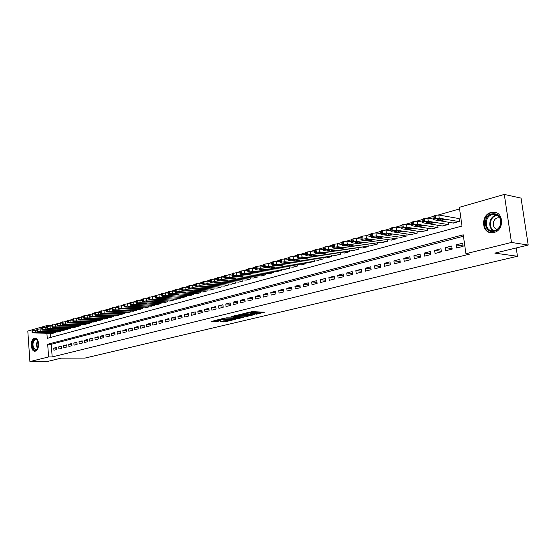 <?xml version="1.0" encoding="UTF-8"?>
<svg xmlns="http://www.w3.org/2000/svg" width="556" height="556" viewBox="0 0 556 556"><rect width="100%" height="100%" fill="white"/><g stroke="black" fill="none" stroke-linecap="round" stroke-linejoin="round"><path stroke-width="0.83" d="M255.962 314.314L264.593 312.194L252.09 311.638L242.847 313.709L249.547 312.979L251.451 313.327L249.547 314.05L257.046 313.299L257.887 313.598L255.962 314.314M34.472 338.173L34.972 338.097C39.427 337.596 39.83 350.336 35.375 351.135L34.917 351.204C30.462 351.684 30.038 339.056 34.472 338.173M491.052 212.455L493.401 212.142C503.875 211.683 504.438 230.33 493.992 232.464L491.838 232.735C481.364 233.207 480.669 214.79 491.052 212.455M220.232 321.66L225.083 321.82L233.291 319.825L219.127 319.436L211.224 321.549L216.861 321.549L220.503 320.638L217.34 320.235L221.719 319.603L230.691 320.124L223.616 320.847L220.252 321.841M46.892 333.204L47.26 338.347L462.001 226.042L459.346 207.319L504.299 194.426L521.062 198.131L528.2 245.057L494.84 253.133L517.462 256.267L84.915 358.092L61.125 358.154L47.42 361.476L29.906 361.574L27.8 331.042L46.35 325.726L46.468 327.338M528.2 245.057L511.471 242.444L465.921 253.71L463.245 234.82L47.684 344.247L48.601 356.945L29.906 361.574M463.447 236.23L51.249 344.282L52.174 356.938L469.417 254.175L465.921 253.71M52.174 356.938L48.601 356.945M244.911 316.899L254.606 314.585L242.096 314.064L232.123 316.322L244.911 316.899L244.807 315.912L246.899 315.599M243.688 317.379L234.208 319.457L221.413 318.915L226.521 317.837L233.02 317.886L235.605 317.233L230.976 316.698L243.667 317.184M456.532 248.011L463.127 246.336L462.689 243.215L456.101 244.904L456.532 248.011M445.697 250.763L452.174 249.116L451.743 246.023L445.273 247.684L445.697 250.763M435.049 253.466L441.415 251.847L440.991 248.782L434.632 250.415L435.049 253.466M424.596 256.121L430.844 254.537L430.434 251.493L424.186 253.091L424.596 256.121M414.317 258.735L420.461 257.171L420.058 254.155L413.914 255.732L414.317 258.735M404.212 261.299L410.252 259.763L409.855 256.768L403.823 258.318L404.212 261.299M394.287 263.822L400.223 262.314L399.833 259.339L393.905 260.861L394.287 263.822M384.523 266.296L390.361 264.816L389.978 261.869L384.147 263.37L384.523 266.296M374.925 268.736L380.665 267.276L380.29 264.357L374.556 265.831L374.925 268.736M365.487 271.133L371.13 269.702L370.769 266.804L365.125 268.249L365.487 271.133M356.201 273.489L361.754 272.079L361.4 269.208L355.854 270.626L356.201 273.489M347.076 275.811L352.532 274.421L352.184 271.571L346.729 272.968L347.076 275.811M338.09 278.09L343.462 276.728L343.121 273.893L337.749 275.276L338.09 278.09M329.249 280.335L334.538 278.994L334.198 276.186L328.916 277.541L329.249 280.335M320.555 282.545L325.753 281.225L325.427 278.438L320.228 279.772L320.555 282.545M311.992 284.721L317.115 283.421L316.788 280.655L311.673 281.961L311.992 284.721M303.562 286.861L308.608 285.575L308.288 282.83L303.249 284.123L303.562 286.861M295.271 288.967L300.233 287.702L299.92 284.978L294.965 286.25L295.271 288.967M287.104 291.038L291.99 289.801L291.685 287.091L286.806 288.349L287.104 291.038M279.063 293.081L283.873 291.858L283.574 289.176L278.764 290.406L279.063 293.081M271.14 295.09L275.88 293.888L275.588 291.226L270.855 292.442L271.14 295.09M263.342 297.071L268.006 295.889L267.721 293.241L263.058 294.437L263.342 297.071M255.663 299.024L260.257 297.856L259.972 295.229L255.385 296.411L255.663 299.024M248.094 300.949L252.619 299.795L252.341 297.189L247.816 298.35L248.094 300.949M240.637 302.839L245.099 301.706L244.828 299.121L240.366 300.261L240.637 302.839M233.291 304.709L237.683 303.59L237.419 301.018L233.027 302.144L233.291 304.709M226.049 306.544L230.379 305.446L230.121 302.895L225.792 304L226.049 306.544M218.911 308.358L223.178 307.273L222.928 304.737L218.661 305.835L218.911 308.358M211.878 310.144L216.089 309.073L215.832 306.558L211.627 307.635L211.878 310.144M204.949 311.902L209.091 310.853L208.847 308.351L204.698 309.414L204.949 311.902M198.11 313.64L202.196 312.604L201.96 310.116L197.873 311.165L198.11 313.64M191.368 315.349L195.406 314.328L195.163 311.86L191.139 312.896L191.368 315.349M184.724 317.038L188.699 316.03L188.47 313.577L184.495 314.599L184.724 317.038M178.17 318.706L182.097 317.705L181.868 315.273L177.948 316.281L178.17 318.706M171.707 320.346L175.578 319.359L175.349 316.948L171.484 317.935L171.707 320.346M165.334 321.966L169.149 320.993L168.927 318.595L165.118 319.575L165.334 321.966M159.044 323.564L162.811 322.605L162.595 320.221L158.828 321.187L159.044 323.564M152.844 325.135L156.556 324.197L156.34 321.82L152.629 322.772L152.844 325.135M146.721 326.692L150.384 325.76L150.176 323.404L146.513 324.343L146.721 326.692M140.682 328.228L144.296 327.303L144.094 324.968L140.48 325.892L140.682 328.228M134.726 329.736L138.291 328.832L138.09 326.504L134.524 327.421L134.726 329.736M128.839 331.23L132.363 330.34L132.161 328.026L128.644 328.93L128.839 331.23M123.036 332.703L126.511 331.821L126.316 329.527L122.848 330.417L123.036 332.703M117.309 334.163L120.735 333.287L120.548 331.008L117.121 331.89L117.309 334.163M111.652 335.595L115.036 334.74L114.849 332.467L111.464 333.336L111.652 335.595M106.071 337.012L109.414 336.165L109.226 333.913L105.883 334.768L106.071 337.012M100.56 338.416L103.854 337.575L103.673 335.337L100.379 336.185L100.56 338.416M95.118 339.799L98.37 338.972L98.197 336.741L94.937 337.582L95.118 339.799M89.738 341.162L92.956 340.348L92.782 338.131L89.565 338.958L89.738 341.162M84.436 342.51L87.612 341.704L87.438 339.507L84.262 340.321L84.436 342.51M79.188 343.844L82.33 343.045L82.156 340.856L79.022 341.662L79.188 343.844M74.011 345.158L77.11 344.373L76.943 342.197L73.851 342.989L74.011 345.158M68.902 346.457L71.96 345.679L71.793 343.518L68.736 344.303L68.902 346.457M63.85 347.736L66.873 346.972L66.713 344.824L63.69 345.596L63.85 347.736M58.86 349.008L61.841 348.244L61.688 346.11L58.7 346.881L58.86 349.008M56.719 347.389L53.772 348.146L53.925 350.259L56.879 349.509L56.719 347.389M459.576 208.917L438.399 214.963M432.957 216.513L427.446 218.084M422.087 219.613L416.687 221.156M411.419 222.664L406.13 224.172M400.932 225.653L395.754 227.133M390.639 228.592L385.558 230.038M380.519 231.477L375.543 232.894M370.581 234.312L365.702 235.702M360.809 237.099L356.028 238.468M351.211 239.838L346.52 241.179M341.773 242.534L337.172 243.848M332.488 245.182L327.984 246.468M323.363 247.788L318.942 249.046M314.39 250.346L310.053 251.583M305.557 252.869L301.31 254.078M296.876 255.343L292.706 256.531M288.328 257.782L284.241 258.95M279.925 260.18L275.908 261.327M271.648 262.543L267.707 263.669M263.502 264.865L259.638 265.97M255.489 267.151L251.694 268.235M247.594 269.403L243.875 270.466M239.824 271.627L236.168 272.662M232.172 273.809L228.585 274.831M224.631 275.957L221.114 276.964M217.208 278.076L213.754 279.063M209.897 280.161L206.505 281.127M202.69 282.219L199.361 283.171M195.594 284.241L192.327 285.179M188.602 286.243L185.391 287.153M181.708 288.21L178.552 289.106M174.911 290.142L171.818 291.031M168.218 292.053L165.174 292.922M161.615 293.936L158.627 294.791M155.103 295.799L152.17 296.633M148.688 297.627L145.804 298.447M142.357 299.434L139.528 300.24M136.116 301.213L133.336 302.005M129.958 302.971L127.227 303.75M123.891 304.702L121.201 305.466M117.9 306.412L115.259 307.162M111.985 308.1L109.4 308.837M106.154 309.761L103.611 310.491M100.4 311.402L97.905 312.118M94.728 313.028L92.268 313.73M89.12 314.626L86.708 315.315M83.588 316.204L81.218 316.878M78.132 317.761L75.797 318.428M72.739 319.297L70.445 319.95M67.422 320.819L65.163 321.458M62.168 322.313L59.951 322.946M56.983 323.794L54.801 324.419M51.861 325.26L49.915 325.865M50.45 333.266L50.756 337.395M453.022 223.005L459.61 221.455L459.173 218.355L458.624 218.508M448.421 222.226L448.734 224.443L442.263 225.972M437.753 225.236L438.045 227.383L431.692 228.891M427.265 228.189L427.55 230.274L421.309 231.755M416.958 231.094L417.229 233.11L411.099 234.569M406.832 233.944L407.096 235.897L401.064 237.336M396.88 236.745L397.13 238.642L391.202 240.06M387.094 239.497L387.33 241.332L381.506 242.729M377.468 242.201L377.698 243.987L371.971 245.363M368.002 244.855L368.225 246.593L362.588 247.948M358.696 247.462L358.905 249.151L353.366 250.485M349.543 250.033L349.745 251.673L344.296 252.987M340.536 252.556L340.724 254.155L335.365 255.447M331.668 255.037L331.856 256.594L326.58 257.873M322.946 257.477L323.126 258.992L317.935 260.25M314.362 259.881L314.536 261.355L309.428 262.599M305.911 262.244L306.078 263.683L301.053 264.906M297.599 264.573L297.759 265.976L292.803 267.179M289.405 266.859L289.558 268.228L284.686 269.417M281.343 269.111L281.489 270.445L276.693 271.62M273.399 271.328L273.545 272.635L268.819 273.788M265.58 273.51L265.719 274.789L261.063 275.922M257.88 275.665L258.012 276.909L253.425 278.028M250.29 277.785L250.415 278.994L245.898 280.099M242.812 279.87L242.937 281.051L238.482 282.142M235.445 281.92L235.563 283.08L231.178 284.158M228.182 283.942L228.301 285.082L223.978 286.138M221.024 285.937L221.135 287.049L216.882 288.098M213.97 287.904L214.081 288.988L209.883 290.024M207.02 289.843L207.124 290.906L202.989 291.921M200.167 291.747L200.264 292.79L196.192 293.797M193.405 293.631L193.509 294.652L189.485 295.639M186.746 295.486L186.837 296.48L182.875 297.46M180.172 297.314L180.262 298.294L176.356 299.26M173.694 299.114L173.778 300.073L169.921 301.032M167.3 300.893L167.384 301.832L163.582 302.777M160.997 302.652L161.08 303.569L157.327 304.5M154.77 304.382L154.853 305.279L151.149 306.196M148.633 306.085L148.716 306.968L145.06 307.878M142.579 307.767L142.656 308.636L139.049 309.532M136.602 309.428L136.679 310.283L133.12 311.165M130.709 311.068L130.778 311.902L127.268 312.778M124.885 312.687L124.954 313.508L121.493 314.369M119.137 314.279L119.206 315.085L115.787 315.94M113.466 315.857L113.535 316.649L110.157 317.49M107.871 317.413L107.933 318.185L104.604 319.019M102.346 318.942L102.401 319.707L99.114 320.527M96.883 320.458L96.946 321.208L93.693 322.021M91.497 321.959L91.552 322.695L88.348 323.495M86.173 323.432L86.229 324.155L83.059 324.947M80.919 324.892L80.974 325.601L77.847 326.386M75.727 326.33L75.783 327.032L72.69 327.804M70.598 327.755L70.654 328.443L67.596 329.208M65.532 329.159L65.587 329.833L62.571 330.591M60.528 330.549L60.576 331.216L57.602 331.96M55.586 331.918L55.635 332.571L52.688 333.308M517.462 256.267L516.218 247.962M504.299 194.426L511.471 242.444M49.908 325.809L46.35 325.726M51.249 344.282L47.684 344.247M456.101 244.904L463.065 245.898M445.273 247.684L452.104 248.615M434.632 250.415L441.339 251.291M424.186 253.091L430.761 253.925M413.914 255.732L420.371 256.511M403.823 258.318L410.161 259.061M393.905 260.861L400.125 261.563M384.147 263.37L390.256 264.03M374.556 265.831L380.561 266.456M365.125 268.249L371.026 268.84M355.854 270.626L361.643 271.189M346.729 272.968L352.421 273.496M337.749 275.276L343.344 275.769M328.916 277.541L334.42 278.014M320.228 279.772L325.635 280.217M311.673 281.961L316.99 282.385M303.249 284.123L308.483 284.526M294.965 286.25L300.108 286.632M286.806 288.349L291.865 288.703M278.764 290.406L283.748 290.746M270.855 292.442L275.755 292.762M263.058 294.437L267.881 294.743M255.385 296.411L260.132 296.695M247.816 298.35L252.493 298.621M240.366 300.261L244.974 300.518M233.027 302.144L237.558 302.388M225.792 304L230.254 304.229M218.661 305.835L223.06 306.043M211.627 307.635L215.964 307.836M204.698 309.414L208.973 309.602M197.873 311.165L202.078 311.346M191.139 312.896L195.281 313.063M184.495 314.599L188.581 314.759M177.948 316.281L181.972 316.427M171.484 317.935L175.46 318.074M165.118 319.575L169.031 319.7M158.828 321.187L162.693 321.305M152.629 322.772L156.438 322.89M146.513 324.343L150.266 324.454M140.48 325.892L144.185 325.99M134.524 327.421L138.173 327.512M128.644 328.93L132.252 329.013M122.848 330.417L126.4 330.5M117.121 331.89L120.624 331.96M111.464 333.336L114.925 333.405M105.883 334.768L109.303 334.83M100.379 336.185L103.75 336.241M94.937 337.582L98.266 337.631M89.565 338.958L92.852 339.007M84.262 340.321L87.501 340.362M79.022 341.662L82.225 341.704M73.851 342.989L77.006 343.024M68.736 344.303L71.856 344.331M63.69 345.596L66.769 345.623M58.7 346.881L61.744 346.902M53.772 348.146L56.782 348.16M257.873 313.438L257.782 312.597L256.941 312.298L257.046 313.299M251.388 312.708L256.941 312.298M251.437 313.167L251.347 312.326L250.485 312.013L250.589 313.028M249.832 311.985L250.485 312.013M257.824 312.986L261.654 312.062M235.223 315.53L244.807 315.912M252.841 314.925L241.881 314.335L238.976 315.016L247.364 315.62L252.841 314.925M236.091 318.192L235.48 318.338L235.577 319.318M224.527 318.129L235.48 318.338M236.884 318.22L241.304 317.58L236.307 317.372L233.722 318.025L236.884 318.22M214.053 320.666L217.472 320.409M223.095 320.972L225.514 320.729M459.207 218.612L438.788 215.005L435.105 215.374L432.95 216.472M453.606 223.102L433.715 219.731L433.346 219.342L435.543 218.55L439.226 218.174L459.061 221.601M437.343 219.905L440.838 220.496L444.64 219.815L440.866 218.911L437.051 219.592L437.343 219.905L437.28 219.446M491.803 213.9C496.64 213.108 499.705 215.269 500.991 220.391L500.657 224.805C499.51 228.148 497.405 230.281 494.347 231.206C484.311 234.208 481.711 216.235 491.803 213.9M494.597 230.622C497.432 229.76 499.378 227.786 500.435 224.694L500.741 220.614C499.907 216.736 497.696 214.651 494.103 214.359L492.241 214.602C483.922 216.458 484.471 231.213 492.859 230.844L494.597 230.622M499.754 217.764L497.585 217.841C492.06 219.036 491.831 228.704 497.321 229.274M496.028 212.614L491.615 212.621C481.649 214.852 481.774 232.436 491.775 232.735M38.211 347.556L37.148 349.439C35.535 350.912 34.131 350.495 32.943 348.181C30.768 343.65 34.368 336.463 37.189 339.758L38.315 341.794M37.822 340.633L35.883 339.41C33.158 340.62 32.359 343.455 33.485 347.924L35.834 349.905L37.676 348.709M35.508 338.145C32.151 339.681 31.171 343.198 32.568 348.702L35.271 351.163M433.305 219.064L427.828 218.126L424.186 218.494L422.08 219.564M442.833 226.07L422.852 222.803L422.47 222.414L424.61 221.642L428.259 221.274L448.192 224.596M426.473 222.963L429.983 223.54L433.729 222.873L429.934 221.99L426.174 222.657L426.473 222.963L426.41 222.504M422.421 222.073L417.076 221.198L413.462 221.559L411.405 222.602M432.248 228.982L412.184 225.812L411.787 225.437L413.879 224.68L417.493 224.311L437.516 227.529M415.798 225.965L419.328 226.521L423.019 225.868L419.196 225.013L415.485 225.666L415.798 225.965L415.742 225.507M411.732 225.034L406.512 224.207L402.933 224.568L400.925 225.583M421.851 231.838L401.71 228.773L401.293 228.398L403.336 227.661L406.922 227.3L427.029 230.413M405.317 228.919L408.855 229.454L412.503 228.815L408.653 227.981L404.99 228.62L405.317 228.919L405.255 228.453M401.237 227.946L396.136 227.168L392.585 227.522L390.625 228.516M411.635 234.653L391.417 231.678L390.993 231.31L392.988 230.594L396.539 230.233L416.722 233.249M395.017 231.817L398.569 232.338L402.169 231.713L398.291 230.893L394.684 231.525L395.017 231.817L394.955 231.359M390.924 230.809L385.947 230.073L382.424 230.427L380.512 231.393M401.592 237.412L381.305 234.535L380.867 234.173L382.82 233.471L386.337 233.117L406.589 236.036M384.898 234.667L388.463 235.174L392.015 234.556L388.116 233.756L384.55 234.375L384.898 234.667L384.842 234.201M380.797 233.624L375.932 232.929L372.444 233.284L370.567 234.222M391.716 240.129L371.366 237.342L370.921 236.988L372.826 236.3L376.315 235.946L396.637 238.774M374.952 237.461L378.525 237.954L382.035 237.349L378.115 236.571L374.598 237.176L374.952 237.461L374.897 237.002M370.845 236.39L366.091 235.737L362.63 236.085L360.802 237.002M382.014 242.798L361.602 240.102L361.143 239.747L363.005 239.08L366.467 238.726L386.844 241.471M365.181 240.213L368.767 240.685L372.228 240.095L368.294 239.337L364.819 239.935L365.181 240.213L365.125 239.754M361.059 239.115L356.417 238.496L352.99 238.844L351.197 239.733M372.464 245.425L352.004 242.812L351.531 242.465L353.352 241.811L356.785 241.464L377.218 244.119M355.576 242.916L359.169 243.375L362.588 242.791L358.634 242.055L355.201 242.638L355.576 242.916L355.52 242.458M351.448 241.79L346.909 241.207L343.511 241.554L341.759 242.423M363.082 248.004L342.572 245.474L342.086 245.133L343.865 244.494L347.271 244.153L367.752 246.718M346.131 245.578L349.731 246.023L353.109 245.446L349.14 244.73L345.749 245.3L346.131 245.578L346.075 245.12M342.003 244.425L337.561 243.875L334.191 244.216L332.474 245.064M353.845 250.547L333.294 248.094L332.801 247.761L334.538 247.135L337.916 246.794L358.446 249.283M336.846 248.191L340.453 248.622L343.789 248.059L339.799 247.357L336.456 247.92L336.846 248.191L336.79 247.733M332.71 247.017L328.367 246.496L325.024 246.836L323.349 247.663M344.769 253.043L324.169 250.673L323.668 250.339L325.371 249.727L328.714 249.394L349.286 251.798M327.713 250.756L331.334 251.173L334.622 250.624L330.618 249.943L327.317 250.492L327.713 250.756L327.665 250.304M323.571 249.568L319.332 249.074L316.016 249.408L314.369 250.214M335.831 255.503L315.203 253.209L314.682 252.883L316.35 252.278L319.665 251.944L340.279 254.28M318.734 253.286L322.355 253.689L325.614 253.147L321.59 252.48L318.331 253.029L318.734 253.286L318.685 252.834M314.592 252.076L310.436 251.611L307.148 251.944L305.543 252.73M327.039 257.921L306.377 255.697L305.849 255.378L306.599 255.037L310.769 254.46L331.418 256.712M309.9 255.774L313.528 256.163L316.746 255.628L312.715 254.982L309.483 255.517L309.9 255.774L309.852 255.322M305.751 254.544L301.693 254.106L298.433 254.433L296.855 255.204M318.386 260.298L297.696 258.151L297.161 257.831L298.753 257.261L302.019 256.935L322.695 259.117M301.213 258.22L304.841 258.596L308.024 258.074L303.979 257.442L300.789 257.963L301.213 258.22L301.164 257.769M297.057 256.976L293.088 256.559L289.857 256.886L288.314 257.636M309.866 262.64L289.155 260.562L288.606 260.25L290.169 259.694L293.408 259.367L314.112 261.473M292.664 260.625L296.299 260.993L299.441 260.479L295.382 259.86L292.227 260.375L292.664 260.625L292.609 260.18M288.508 259.367L284.623 258.971L281.412 259.298L279.904 260.027M301.484 264.948L280.752 262.939L280.196 262.627L281.725 262.078L284.936 261.758L305.661 263.801M284.248 262.995L287.883 263.349L290.99 262.842L286.924 262.237L283.81 262.745L284.248 262.995L284.199 262.55M280.092 261.723L276.29 261.348L273.107 261.667L271.627 262.383M293.234 267.221L272.482 265.275L271.912 264.969L273.413 264.434L276.596 264.114L297.342 266.088M275.971 265.323L279.605 265.664L282.677 265.17L278.605 264.58L275.519 265.08L275.971 265.323L275.922 264.885M271.815 264.037L268.096 263.69L264.934 264.003L263.488 264.705M285.11 269.451L264.336 267.575L263.766 267.276L265.233 266.748L268.395 266.428L289.155 268.339M267.818 267.617L271.46 267.95L274.497 267.457L270.411 266.887L267.36 267.38L267.818 267.617L267.77 267.179M263.662 266.324L260.02 265.99L256.886 266.303L255.468 266.984M277.103 271.655L256.323 269.841L255.739 269.542L257.178 269.028L260.319 268.708L281.093 270.557M259.791 269.875L263.44 270.195L266.442 269.716L262.349 269.16L259.332 269.639L259.791 269.875L259.749 269.438M255.635 268.569L252.076 268.256L248.97 268.569L247.573 269.236M269.229 273.823L248.435 272.065L247.844 271.773L249.255 271.272L252.368 270.96L273.149 272.739M251.896 272.099L255.538 272.412L258.512 271.933L254.405 271.391L251.423 271.87L251.896 272.099L251.847 271.669M247.74 270.786L244.258 270.487L239.803 271.446M261.466 275.957L240.665 274.261L240.067 273.976L241.45 273.482L244.536 273.17L265.33 274.893M244.112 274.289L247.761 274.588L250.7 274.122L246.593 273.594L243.639 274.059L244.112 274.289L244.07 273.858M239.963 272.968L236.55 272.683L232.151 273.628M253.821 278.063L233.02 276.422L232.408 276.137L233.763 275.658L236.828 275.345L257.63 277.013M236.453 276.443L240.102 276.735L243.014 276.276L238.892 275.762L236.453 276.443L236.411 276.019M232.304 275.116L228.968 274.845L224.617 275.776M246.287 280.134L225.486 278.549L224.867 278.271L226.195 277.798L229.239 277.493L250.04 279.098M228.912 278.57L232.561 278.848L235.438 278.396L231.31 277.896L228.912 278.57L228.87 278.146M224.763 277.229L221.496 276.978L217.187 277.889M238.865 282.17L218.063 280.648L217.438 280.37L218.744 279.904L221.761 279.599L242.562 281.155M221.483 280.662L225.124 280.933L227.981 280.481L223.846 279.995L220.989 280.439L221.483 280.662L221.441 280.238M217.333 279.314L214.136 279.077L209.876 279.974M231.553 284.185L210.752 282.712L210.119 282.441L211.398 281.982L214.394 281.683L235.195 283.185M214.157 282.719L217.806 282.983L220.628 282.538L216.492 282.066L214.157 282.719L214.116 282.302M210.015 281.371L206.888 281.141L202.676 282.024M224.346 286.166L203.552 284.741L202.912 284.477L204.17 284.033L207.138 283.734L227.939 285.179M206.95 284.748L210.592 284.999L213.386 284.568L209.244 284.102L206.95 284.748L206.908 284.338M202.808 283.393L199.743 283.185L195.573 284.046M217.243 288.119L196.456 286.75L195.809 286.486L197.039 286.048L199.993 285.749L220.781 287.146M199.84 286.75L203.482 286.993L206.248 286.562L202.106 286.118L199.84 286.75L199.799 286.34M195.705 285.388L192.703 285.186L188.581 286.041M210.244 290.044L189.464 288.724L188.811 288.467L190.02 288.036L192.946 287.737L213.733 289.085M192.842 288.724L199.222 288.536L195.066 288.098L192.842 288.724L192.8 288.314M188.706 287.355L185.767 287.167L181.687 288.008M203.343 291.942L182.576 290.67L181.916 290.413L183.098 289.996L186.01 289.704L206.776 290.996M185.94 290.663L192.293 290.475L188.136 290.044L185.94 290.663L185.899 290.26M181.812 289.294L178.928 289.12L174.89 289.94M196.539 293.818L175.786 292.588L175.119 292.338L176.28 291.928L179.164 291.636L199.924 292.88M179.136 292.581L185.461 292.386L181.305 291.969L179.136 292.581L179.095 292.178M175.008 291.212L172.193 291.038L168.197 291.851M189.825 295.66L169.087 294.478L168.412 294.228L169.559 293.825L172.423 293.54L193.168 294.743M172.429 294.465L178.726 294.27L174.563 293.867L172.429 294.465L172.395 294.068M168.308 293.095L165.549 292.936L161.594 293.728M183.209 297.481L162.491 296.341L161.81 296.098L162.929 295.702L165.778 295.417L186.51 296.577M165.82 296.327L172.089 296.133L167.926 295.736L165.82 296.327L165.785 295.931M161.706 294.951L159.002 294.798L155.082 295.584M176.69 299.274L155.986 298.183L155.298 297.94L156.396 297.55L159.224 297.265L179.935 298.384M159.301 298.162L165.542 297.96L161.379 297.578L159.301 298.162L159.266 297.766M155.194 296.786L152.546 296.64L148.667 297.418M170.254 301.046L149.564 299.997L148.876 299.753L149.96 299.371L152.761 299.093L173.458 300.164M152.872 299.969L159.085 299.767L154.922 299.392L152.872 299.969L152.837 299.58M148.772 298.593L146.179 298.461L142.336 299.218M163.902 302.791L143.239 301.783L142.544 301.547L143.608 301.171L146.395 300.893L167.071 301.922M146.541 301.755L152.719 301.554L148.556 301.185L146.541 301.755L146.506 301.366M142.44 300.379L139.897 300.247L136.095 300.998M157.647 304.514L136.998 303.541L136.296 303.312L137.339 302.944L140.112 302.666L160.767 303.652M140.286 303.513L146.443 303.305L142.28 302.957L140.286 303.513L140.251 303.131M136.192 302.137L133.704 302.012L129.937 302.756M151.468 306.21L130.848 305.279L130.139 305.056L131.167 304.695L133.913 304.417L154.547 305.369M134.121 305.251L140.251 305.042L136.088 304.695L134.121 305.251L134.086 304.869M130.034 303.868L127.595 303.757L123.87 304.486M145.373 307.892L124.78 306.995L124.064 306.773L124.468 306.585L127.804 306.141L148.41 307.051M128.04 306.961L134.142 306.752L129.979 306.419L128.04 306.961L128.012 306.585M123.96 305.585L117.879 306.189M139.354 309.546L118.789 308.684L118.067 308.469L119.06 308.121L142.357 308.719M122.042 308.649L128.116 308.441L123.953 308.114L122.042 308.649L122.007 308.274M117.969 307.273L111.971 307.878M133.426 311.179L112.882 310.359L112.159 310.137L113.132 309.796L136.38 310.366M116.121 310.317L122.174 310.102L118.011 309.782L116.121 310.317L116.093 309.949M112.055 308.941L106.14 309.539M127.567 312.785L107.051 311.999L106.321 311.791L107.28 311.45L130.486 311.985M110.283 311.958L116.308 311.742L112.145 311.436L110.283 311.958L110.255 311.596M106.224 310.582L100.386 311.179M121.785 314.376L101.303 313.626L100.566 313.417L101.512 313.084L124.669 313.584M104.521 313.584L110.519 313.362L106.356 313.063L104.521 313.584L104.493 313.216M100.469 312.208L94.708 312.799M116.079 315.947L95.625 315.231L94.888 315.023L95.813 314.696L118.921 315.162M98.836 315.183L104.806 314.96L100.643 314.675L98.836 315.183L98.801 314.821M94.791 313.806L89.106 314.397M110.442 317.497L90.023 316.816L89.28 316.607L90.19 316.288L113.25 316.725M93.22 316.76L99.163 316.545L95.006 316.26L93.22 316.76L93.193 316.406M89.182 315.391L83.574 315.975M104.882 319.026L84.491 318.373L83.747 318.171L84.644 317.858L107.655 318.261M87.681 318.324L93.603 318.101L89.446 317.823L87.681 318.324L87.653 317.969M83.65 316.955L78.111 317.532M99.392 320.534L79.035 319.915L78.285 319.721L79.167 319.408L102.13 319.783M82.212 319.86L88.105 319.637L82.184 319.512M78.188 318.491L72.725 319.068M93.971 322.028L73.649 321.438L72.892 321.243L73.76 320.937L96.674 321.285M76.811 321.382L82.684 321.153L76.784 321.034M72.794 320.013L67.401 320.583M88.619 323.502L68.325 322.939L67.568 322.751L68.423 322.452L91.288 322.765M71.481 322.883L77.326 322.654L71.453 322.536M67.478 321.521L62.154 322.084M83.331 324.954L63.071 324.426L62.314 324.238L63.155 323.94L85.965 324.231M66.22 324.363L72.037 324.134L66.192 324.023M62.216 323.001L56.962 323.564M78.111 326.393L57.887 325.892L57.122 325.705L57.949 325.413L80.71 325.677M61.021 325.823L66.817 325.594L60.993 325.489M57.032 324.468L51.84 325.024M72.954 327.811L52.764 327.338L52 327.15L52.813 326.865L75.526 327.102M55.892 327.269L61.66 327.039L55.864 326.935M51.91 325.913L46.78 326.462M67.86 329.215L47.712 328.763L46.933 328.582L47.74 328.304L70.397 328.513M50.818 328.693L56.566 328.464L50.798 328.367M46.843 327.345L41.783 327.887M62.821 330.598L42.715 330.174L41.936 330L42.729 329.722L65.33 329.903M45.814 330.104L51.541 329.875L45.794 329.777M41.846 328.756L36.849 329.298M57.852 331.967L37.78 331.571L37.002 331.397L37.78 331.126L60.333 331.279M40.873 331.494L46.572 331.265L40.845 331.174M36.911 330.153L31.977 330.688M52.938 333.315L32.908 332.947L32.123 332.773L32.887 332.509L55.385 332.641M35.987 332.87L41.665 332.634L35.959 332.551M255.906 312.257L256.01 313.257M251.465 313.313L251.507 313.709M249.449 312.083L249.547 312.979M246.19 315.773L246.294 316.76M234.111 318.477L234.208 319.457M236.258 316.906L236.307 317.372M216.764 320.576L216.861 321.549M215.401 320.715L215.499 321.688M224.985 320.854L225.083 321.82M223.637 320.993L223.734 321.959M439.226 218.174L438.788 215.005M435.543 218.55L435.105 215.374M434.438 218.862L434.007 215.686M440.616 218.883L440.838 220.496M493.652 230.796C487.466 228.175 489.051 216.777 495.82 215.283L496.981 215.075M497.523 215.387L496.195 215.61C489.544 217.069 488.126 228.321 494.284 230.691M37.634 348.779L37.176 347.945C36.23 345.248 36.432 342.788 37.78 340.571M38.003 340.981C36.863 343.135 36.731 345.415 37.599 347.841L37.871 348.369M428.259 221.274L427.828 218.126M424.61 221.642L424.186 218.494M423.526 221.948L423.102 218.807M429.767 221.969L429.983 223.54M417.493 224.311L417.076 221.198M413.879 224.68L413.462 221.559M412.816 224.978L412.399 221.865M419.12 224.999L419.328 226.521M406.922 227.3L406.512 224.207M403.336 227.661L402.933 224.568M402.294 227.953L401.891 224.867M408.66 227.981L408.855 229.454M396.539 230.233L396.136 227.168M392.988 230.594L392.585 227.522M391.959 230.879L391.563 227.821M398.381 230.907L398.569 232.338M386.337 233.117L385.947 230.073M382.82 233.471L382.424 230.427M381.812 233.756L381.423 230.719M388.283 233.784L388.463 235.174M376.315 235.946L375.932 232.929M372.826 236.3L372.444 233.284M371.832 236.578L371.45 233.562M378.358 236.606L378.525 237.954M366.467 238.726L366.091 235.737M363.005 239.08L362.63 236.085M362.032 239.351L361.657 236.363M368.6 239.379L368.767 240.685M356.785 241.464L356.417 238.496M353.352 241.811L352.99 238.844M352.4 242.075L352.031 239.115M359.009 242.103L359.169 243.375M347.271 244.153L346.909 241.207M343.865 244.494L343.511 241.554M342.927 244.758L342.572 241.818M349.578 244.786L349.731 246.023M337.916 246.794L337.561 243.875M334.538 247.135L334.191 244.216M333.614 247.392L333.266 244.48M340.307 247.42L340.453 248.622M328.714 249.394L328.367 246.496M325.371 249.727L325.024 246.836M324.461 249.985L324.12 247.093M331.188 250.005L331.334 251.173M319.665 251.944L319.332 249.074M316.35 252.278L316.016 249.408M315.46 252.535L315.12 249.665M322.223 252.556L322.355 253.689M310.769 254.46L310.436 251.611M307.482 254.794L307.148 251.944M306.599 255.037L306.273 252.195M313.396 255.058L313.528 256.163M302.019 256.935L301.693 254.106M298.753 257.261L298.433 254.433M297.891 257.504L297.571 254.683M304.716 257.518L304.841 258.596M293.408 259.367L293.088 256.559M290.169 259.694L289.857 256.886M289.322 259.93L289.002 257.129M296.174 259.937L296.299 260.993M284.936 261.758L284.623 258.971M281.725 262.078L281.412 259.298M280.884 262.321L280.578 259.534M287.772 262.321L287.883 263.349M276.596 264.114L276.29 261.348M273.413 264.434L273.107 261.667M272.586 264.67L272.287 261.904M279.494 264.67L279.605 265.664M268.395 266.428L268.096 263.69M265.233 266.748L264.934 264.003M264.42 266.977L264.128 264.239M271.356 266.977L271.46 267.95M260.319 268.708L260.02 265.99M257.178 269.028L256.886 266.303M256.385 269.25L256.094 266.532M263.335 269.243L263.44 270.195M252.368 270.96L252.076 268.256M249.255 271.272L248.97 268.569M248.469 271.495L248.184 268.791M255.44 271.481L255.538 272.412M244.536 273.17L244.258 270.487M241.45 273.482L241.172 270.8M240.678 273.698L240.394 271.015M247.663 273.684L247.761 274.588M236.828 275.345L236.55 272.683M233.763 275.658L233.492 272.989M233.006 275.873L232.728 273.211M240.011 275.845L240.102 276.735M229.239 277.493L228.968 274.845M226.195 277.798L225.924 275.15M225.444 278.007L225.18 275.366M232.471 277.986L232.561 278.848M221.761 279.599L221.496 276.978M218.744 279.904L218.48 277.284M218.001 280.113L217.737 277.493M225.041 280.085L225.124 280.933M214.394 281.683L214.136 279.077M211.398 281.982L211.141 279.376M210.675 282.191L210.411 279.585M217.723 282.156L217.806 282.983M207.138 283.734L206.888 281.141M204.17 284.033L203.913 281.447M203.447 284.234L203.197 281.649M210.515 284.192L210.592 284.999M199.993 285.749L199.743 283.185M197.039 286.048L196.789 283.477M196.337 286.25L196.087 283.678M203.406 286.201L203.482 286.993M192.946 287.737L192.703 285.186M190.02 288.036L189.777 285.485M189.325 288.23L189.082 285.687M196.407 288.182L196.483 288.953M186.01 289.704L185.767 287.167M183.098 289.996L182.861 287.459M182.417 290.19L182.173 287.654M189.506 290.135L189.575 290.892M179.164 291.636L178.928 289.12M176.28 291.928L176.043 289.405M175.606 292.115L175.369 289.6M182.702 292.053L182.771 292.797M172.423 293.54L172.193 291.038M169.559 293.825L169.33 291.33M168.892 294.013L168.663 291.518M175.995 293.95L176.064 294.673M165.778 295.417L165.549 292.936M162.929 295.702L162.706 293.22M162.276 295.889L162.046 293.408M169.385 295.82L169.448 296.529M159.224 297.265L159.002 294.798M156.396 297.55L156.173 295.083M155.749 297.738L155.527 295.271M162.866 297.655L162.929 298.357M152.761 299.093L152.546 296.64M149.96 299.371L149.738 296.925M149.321 299.552L149.098 297.106M156.438 299.475L156.5 300.157M146.395 300.893L146.179 298.461M143.608 301.171L143.392 298.739M142.975 301.352L142.76 298.919M150.099 301.262L150.155 301.936M140.112 302.666L139.897 300.247M137.339 302.944L137.13 300.532M136.72 303.117L136.512 300.706M143.844 303.027L143.907 303.687M133.913 304.417L133.704 302.012M131.167 304.695L130.959 302.29M130.549 304.869L130.347 302.471M137.679 304.771L137.735 305.411M127.804 306.141L127.595 303.757M125.072 306.419L124.871 304.035M124.468 306.585L124.266 304.208M131.591 306.488L131.647 307.12M121.771 307.843L121.569 305.473M119.06 308.121L118.859 305.751M118.463 308.288L118.268 305.918M125.593 308.184L125.642 308.802M115.822 309.525L115.627 307.169M113.132 309.796L112.937 307.44M112.541 309.963L112.347 307.614M119.672 309.852L119.721 310.456M109.956 311.179L109.761 308.844M107.28 311.45L107.093 309.115M106.703 311.617L106.509 309.282M113.827 311.499L113.876 312.097M104.167 312.82L103.979 310.491M101.512 313.084L101.317 310.762M100.935 313.25L100.747 310.929M108.059 313.125L108.107 313.716M98.454 314.432L98.266 312.125M95.813 314.696L95.625 312.389M95.25 314.856L95.062 312.548M102.367 314.731L102.415 315.308M92.81 316.023L92.63 313.73M90.19 316.288L90.009 313.994M89.634 316.447L89.453 314.154M96.751 316.315L96.793 316.885M87.25 317.594L87.07 315.315M84.644 317.858L84.463 315.579M84.088 318.018L83.914 315.738M91.205 317.879L91.247 318.435M81.753 319.151L81.579 316.885M79.167 319.408L78.987 317.142M78.618 319.561L78.445 317.302M85.735 319.429L85.777 319.971M76.332 320.68L76.158 318.428M73.76 320.937L73.587 318.685M73.225 321.09L73.051 318.845M80.328 320.951L80.37 321.486M70.98 322.195L70.807 319.957M68.423 322.452L68.249 320.214M67.895 322.598L67.721 320.367M74.99 322.452L75.032 322.98M65.691 323.682L65.525 321.458M63.155 323.94L62.988 321.715M62.626 324.092L62.46 321.868M69.722 323.94L69.764 324.454M60.472 325.163L60.312 322.946M57.949 325.413L57.789 323.203M57.435 325.559L57.268 323.349M64.524 325.406L64.559 325.913M55.322 326.615L55.155 324.419M52.813 326.865L52.653 324.669M52.299 327.011L52.139 324.815M59.388 326.852L59.422 327.352M50.228 328.054L50.075 325.872M47.74 328.304L47.58 326.122M47.232 328.45L47.079 326.268M54.307 328.283L54.349 328.777M45.203 329.472L45.05 327.303M42.729 329.722L42.569 327.553M42.228 329.861L42.075 327.692M49.296 329.694L49.331 330.181M40.24 330.876L40.088 328.714M37.78 331.126L37.627 328.964M37.287 331.265L37.134 329.103M44.348 331.091L44.383 331.564M35.334 332.259L35.188 330.118M32.887 332.509L32.741 330.361M32.401 332.648L32.255 330.5M39.455 332.467L39.49 332.94M238.934 314.633L238.976 315.016M241.248 317.094L241.29 317.455M230.643 319.658L230.677 320.006M217.306 319.881L217.34 320.235M433.346 219.342L432.909 216.18M498.892 217.674L499.802 217.841M496.348 214.79L494.103 214.359M37.384 349.085L37.148 349.439M37.419 340.126L37.189 339.758M422.47 222.414L422.046 219.279M411.787 225.437L411.37 222.324M401.293 228.398L400.89 225.312M390.993 231.31L390.59 228.252M380.867 234.173L380.478 231.143M370.921 236.988L370.539 233.979M361.143 239.747L360.768 236.766M351.531 242.465L351.17 239.504M342.086 245.133L341.731 242.201M332.801 247.761L332.446 244.849M323.668 250.339L323.321 247.455M314.682 252.883L314.349 250.012M305.849 255.378L305.522 252.535M297.161 257.831L296.834 255.009M288.606 260.25L288.293 257.449M280.196 262.627L279.883 259.847M271.912 264.969L271.613 262.21M263.766 267.276L263.468 264.538M255.739 269.542L255.447 266.824M247.844 271.773L247.559 269.076M240.067 273.976L239.789 271.293M232.408 276.137L232.137 273.482M224.867 278.271L224.596 275.63M217.438 280.37L217.174 277.75M210.119 282.441L209.862 279.835M202.912 284.477L202.662 281.892M195.809 286.486L195.559 283.921M188.811 288.467L188.567 285.916M181.916 290.413L181.673 287.883M175.119 292.338L174.883 289.822M168.412 294.228L168.183 291.74M161.81 296.098L161.581 293.624M155.298 297.94L155.075 295.479M148.876 299.753L148.66 297.314M142.544 301.547L142.329 299.121M136.296 303.312L136.088 300.9M130.139 305.056L129.93 302.659M124.064 306.773L123.863 304.389M118.067 308.469L117.872 306.106M112.159 310.137L111.964 307.788M106.321 311.791L106.133 309.456M100.566 313.417L100.379 311.096M94.888 315.023L94.701 312.715M89.28 316.607L89.099 314.321M83.747 318.171L83.567 315.898M78.285 319.721L78.111 317.455M72.892 321.243L72.718 318.998M67.568 322.751L67.401 320.513M62.314 324.238L62.147 322.014M57.122 325.705L56.955 323.495M52 327.15L51.833 324.961M46.933 328.582L46.78 326.4M41.936 330L41.783 327.831M37.002 331.397L36.849 329.242M32.123 332.773L31.97 330.632"/></g></svg>
